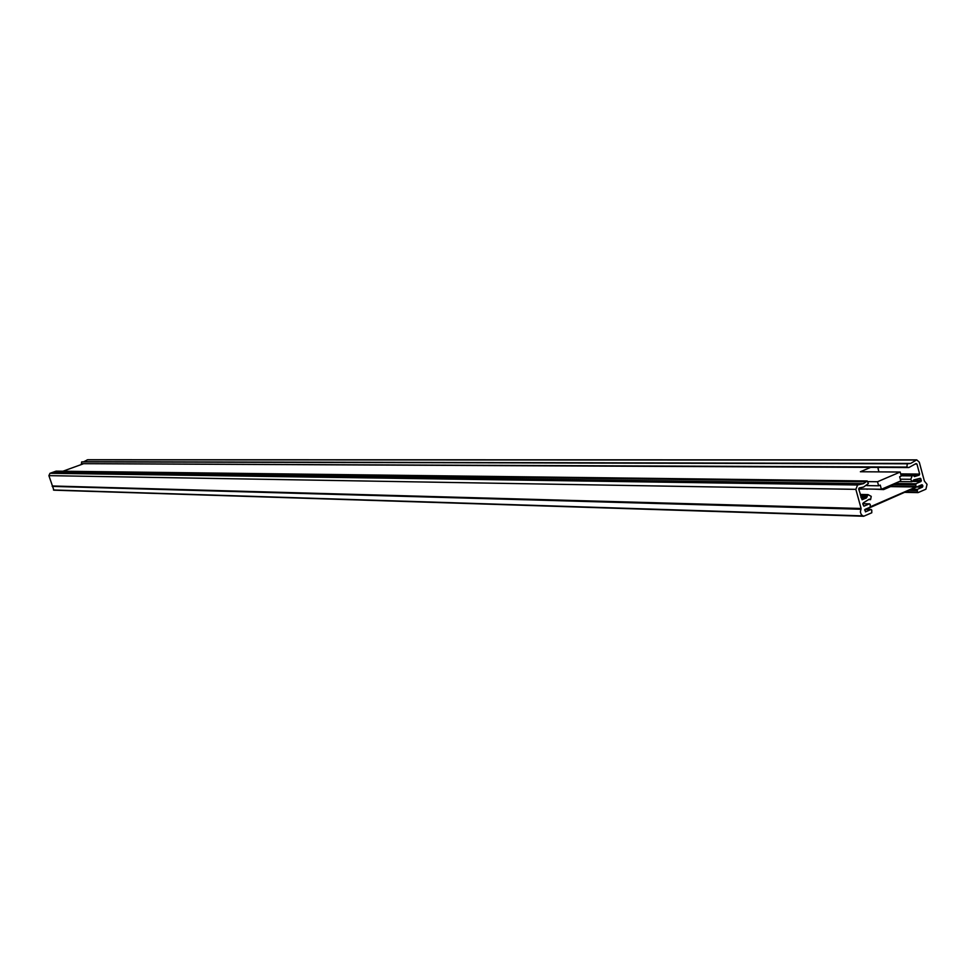 <?xml version="1.0" encoding="UTF-8"?>
<svg xmlns="http://www.w3.org/2000/svg" width="976" height="976" viewBox="0 0 976 976"><rect width="100%" height="100%" fill="white"/><g stroke="black" fill="none" stroke-linecap="round" stroke-linejoin="round"><path stroke-width="1.46" d="M870.641 467.382L860.368 471.75L900.177 472.03L901.263 476.044L899.652 476.739L900.787 480.9L881.389 489.269L858.673 488.891M874.167 489.147L883.622 489.586L883.304 488.439M892.345 484.535L892.662 485.682L883.622 489.586M866.956 489.025L858.734 489.159M867.664 489.037L867.03 489.305M878.607 467.419L878.058 468.602L878.949 471.884M868.286 481.632L877.522 481.741L878.62 485.792L880.242 485.084L881.389 489.269M878.62 485.792L866.871 485.609M914.451 476.605L913.072 475.178L912.145 475.885L910.779 479.301L911.95 481.754L914.012 479.838L920.319 478.289L921.368 480.46L920.954 481.534L915.842 483.754L915.854 486.426L916.708 486.951L922.052 484.694L922.881 486.06L922.466 487.134L917.355 489.354L917.367 492.026L918.221 492.551L925.907 489.208L927.054 484.352L924.382 481.058L919.282 462.148L916.745 459.867L910.645 463.441L907.338 463.783L906.838 467.065L908.827 467.553L916.061 463.551L916.952 464.064L919.648 474.068L919.221 475.141L914.451 476.605M908.827 467.553L81.374 463.661L81.691 461.88L907.338 463.783M83.509 461.88L87.73 459.745L916.745 459.867M916.257 486.951L890.624 486.56M865.004 509.387L870.238 507.13L870.226 504.421L869.348 503.897L863.882 506.202L862.808 504.019L863.235 502.921L869.348 499.139L870.58 499.627L871.239 496.369L868.03 494.6L866.468 497.906L862.101 499.736L858.697 489.049L859.161 487.951L863.577 487.048L868.372 483.559L867.225 480.973L863.504 483.632L857.587 484.987L855.854 489.354L861.1 508.484L860.368 512.071L861.332 514.73L863.662 516.255L871.775 512.778L871.763 510.07L870.897 509.545L865.419 511.863L865.004 509.387M863.418 516.182L53.887 490.172L48.898 475.641L49.983 473.299L56.108 471.14L867.225 480.973M915.915 486.987L870.653 506.642M864.565 510.009L921.051 485.072M62.903 471.225L83.058 463.917M900.177 472.03L877.522 481.741M915.866 460.038L87.157 459.842M892.418 484.511L915.427 484.828M915.842 483.754L894.821 483.474M912.755 481.436L920.954 481.534M921.368 480.46L913.365 480.375M918.928 478.838L920.941 478.862M910.059 490.318L916.94 490.428M917.355 489.354L912.462 489.269M917.562 487.061L922.466 487.134M905.447 492.319L917.769 492.551M917.367 492.026L906.558 491.843M921.088 485.243L922.674 485.255M922.881 486.06L919.965 486.011M915.854 486.426L891.759 486.072M900.97 474.983L919.221 475.141M919.648 474.068L900.689 473.909M915.11 464.064L916.952 464.064M912.145 475.885L901.19 475.788M910.779 479.301L900.323 479.192M915.598 479.948L913.695 479.924M910.645 463.441L83.814 461.697M906.838 467.065L81.374 463.661M862.967 515.877L53.448 489.976M53.631 490.062L863.248 516.06M49.983 473.299L857.587 484.987M48.898 475.641L855.854 489.354M861.1 508.484L52.253 485.975M862.772 503.726L869.348 503.897M866.078 509.411L870.897 509.545M52.204 486.39L861.015 509.265M861.1 497.797L866.468 497.906M860.881 496.979L866.932 497.113M860.539 495.735L866.956 495.857M860.21 494.551L867.591 494.698M868.799 499.431L870.031 499.468M53.741 472.567L863.504 483.632M55.339 471.591L866.017 481.802M917.989 492.599L905.325 492.368M916.476 487L890.515 486.609M913.072 475.178L900.994 475.068M911.95 481.754L899.177 481.595M915.732 479.96L913.682 479.936M53.887 490.172L863.662 516.255M862.772 503.677L869.592 503.848M866.2 509.362L871.141 509.496M860.185 494.442L868.03 494.6M868.664 499.59L870.58 499.627"/></g></svg>
